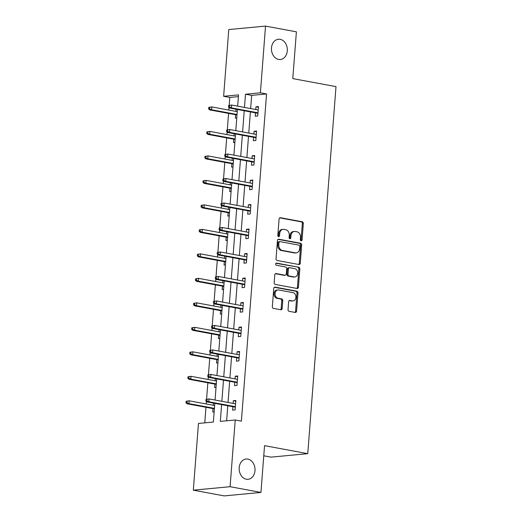 <?xml version="1.0" encoding="UTF-8"?>
<svg xmlns="http://www.w3.org/2000/svg" width="522" height="522" viewBox="0 0 522 522"><rect width="100%" height="100%" fill="white"/><g stroke="black" fill="none" stroke-linecap="round" stroke-linejoin="round"><path stroke-width="0.78" d="M301.135 240.818A1.09 0.848 84.6 0 0 302.062 239.898L303.321 223.527A1.559 1.214 84.6 0 0 302.231 221.759L280.418 217.713A1.559 1.214 84.6 0 0 280.151 217.7A1.559 1.214 84.6 0 0 279.087 219.031L277.828 235.402A1.09 0.848 84.6 0 0 279.524 235.716L279.688 233.602A4.992 3.882 84.6 0 1 283.1 229.347A4.992 3.882 84.6 0 1 283.948 229.386L285.762 229.726A4.992 3.882 84.6 0 1 289.26 235.376L289.097 237.49A1.09 0.848 84.6 0 0 290.793 237.81L290.956 235.69A4.992 3.882 84.6 0 1 294.369 231.442A4.992 3.882 84.6 0 1 295.217 231.481L297.031 231.814A4.992 3.882 84.6 0 1 300.528 237.464L300.365 239.585A1.09 0.848 84.6 0 0 301.135 240.818M300.803 240.668A1.09 0.848 84.6 0 0 301.07 239.996L302.329 223.618A1.559 1.214 84.6 0 0 301.24 221.857L279.707 217.863M278.265 236.486A1.09 0.848 84.6 0 0 278.533 235.813L278.696 233.693L279.688 233.602M289.534 238.58A1.09 0.848 84.6 0 0 289.801 237.901L289.964 235.781L290.956 235.69M247.865 459.112A10.172 7.915 84.6 0 0 246.136 459.034A10.172 7.915 84.6 0 0 239.154 468.795A10.172 7.915 84.6 0 0 246.319 479.209A10.172 7.915 84.6 0 0 248.048 479.287A10.172 7.915 84.6 0 0 255.03 469.526A10.172 7.915 84.6 0 0 247.865 459.112M280.164 39.326A10.172 7.915 84.6 0 0 278.435 39.248A10.172 7.915 84.6 0 0 271.453 49.009A10.172 7.915 84.6 0 0 278.618 59.417A10.172 7.915 84.6 0 0 280.347 59.495A10.172 7.915 84.6 0 0 287.328 49.734A10.172 7.915 84.6 0 0 280.164 39.326M288.04 309.546A1.559 1.214 84.6 0 0 289.136 311.308L295.25 312.443A1.559 1.214 84.6 0 0 295.517 312.456A1.559 1.214 84.6 0 0 296.581 311.132L297.984 292.946A1.559 1.214 84.6 0 0 296.887 291.178L275.074 287.133A1.559 1.214 84.6 0 0 274.813 287.12A1.559 1.214 84.6 0 0 273.75 288.451L272.347 306.636A1.559 1.214 84.6 0 0 273.443 308.398L280.829 309.768A1.559 1.214 84.6 0 0 281.097 309.781A1.559 1.214 84.6 0 0 282.161 308.456L282.761 300.672A1.559 1.214 84.6 0 0 281.671 298.904L278.004 298.225A4.176 3.249 84.6 0 1 275.061 293.958A4.176 3.249 84.6 0 1 277.926 289.951A4.176 3.249 84.6 0 1 278.637 289.984L292.999 292.646A4.176 3.249 84.6 0 1 295.935 296.92A4.176 3.249 84.6 0 1 293.07 300.926A4.176 3.249 84.6 0 1 292.359 300.894L289.971 300.444A1.559 1.214 84.6 0 0 289.703 300.437A1.559 1.214 84.6 0 0 288.64 301.762L288.04 309.546M238.404 96.622L229.804 97.431L223.631 96.289L228.767 29.565L265.528 26.1L296.392 31.829L292.79 78.607L335.998 86.626L307.758 453.664L264.55 445.651L260.948 492.435L230.091 486.706L193.323 490.171L198.458 423.453L213.361 422.05L214.803 403.362M265.528 26.1L260.393 92.818L245.49 94.228L244.479 107.428M221.609 404.628L220.317 421.391L235.22 419.988L241.392 421.13L266.566 93.967L260.393 92.818M235.22 419.988L230.091 486.706M298.943 264.523A1.559 1.214 84.6 0 0 299.204 264.537A1.559 1.214 84.6 0 0 300.267 263.205L301.67 245.02A1.559 1.214 84.6 0 0 300.574 243.259L278.768 239.213A1.559 1.214 84.6 0 0 278.5 239.2A1.559 1.214 84.6 0 0 277.436 240.525L276.034 258.71A1.559 1.214 84.6 0 0 277.13 260.478L298.943 264.523M299.824 268.987L298.427 287.165A1.559 1.214 84.6 0 1 297.364 288.496A1.559 1.214 84.6 0 1 297.096 288.483L275.283 284.438A1.559 1.214 84.6 0 1 274.194 282.67L274.787 274.892A1.559 1.214 84.6 0 1 275.857 273.561A1.559 1.214 84.6 0 1 276.118 273.574L284.966 275.211A1.559 1.214 84.6 0 0 285.234 275.224A1.559 1.214 84.6 0 0 286.297 273.9L286.695 268.739A1.559 1.214 84.6 0 0 285.599 266.97L276.392 265.261A1.09 0.848 84.6 0 1 276.556 263.108L298.734 267.218A1.559 1.214 84.6 0 1 299.824 268.987L298.832 269.078L297.436 287.263L298.427 287.165M263.773 455.791L270.996 457.135L307.758 453.664M266.566 93.967L251.663 95.369L250.651 108.569M250.397 111.891L248.766 133.058M248.511 136.379L246.88 157.553M246.625 160.867L244.994 182.041M244.74 185.362L243.108 206.529M242.854 209.851L241.229 231.024M240.975 234.339L239.344 255.512M239.089 258.834L237.458 280.001M237.203 283.322L235.572 304.496M235.318 307.81L233.686 328.984M233.432 332.305L231.807 353.472M231.553 356.794L229.921 377.961M229.667 381.282L228.036 402.455M227.781 405.77L226.626 420.797M255.499 112.837L255.238 116.23L257.724 115.995L258.449 106.579L255.963 106.808L255.754 109.516M253.614 137.325L253.353 140.718L255.839 140.483L256.563 131.068L254.077 131.303L253.868 134.01M251.728 161.82L251.467 165.213L253.953 164.978L254.677 155.556L252.191 155.791L251.989 158.499M249.849 186.308L249.588 189.701L252.067 189.466L252.792 180.044L250.312 180.279L250.103 182.987M247.963 210.797L247.702 214.19L250.182 213.955L250.912 204.539L248.426 204.774L248.218 207.482M246.077 235.292L245.816 238.684L248.302 238.45L249.027 229.027L246.541 229.262L246.332 231.97M244.192 259.78L243.931 263.173L246.417 262.938L247.141 253.516L244.655 253.751L244.446 256.459M242.306 284.268L242.045 287.661L244.531 287.426L245.255 278.011L242.769 278.246L242.567 280.947M240.427 308.756L240.166 312.149L242.645 311.921L243.369 302.499L240.89 302.734L240.681 305.442M238.541 333.251L238.28 336.644L240.759 336.409L241.49 326.987L239.004 327.222L238.795 329.93M236.655 357.74L236.394 361.133L238.88 360.898L239.605 351.482L237.118 351.711L236.91 354.418M234.769 382.228L234.508 385.621L236.995 385.386L237.719 375.971L235.233 376.205L235.024 378.913M232.884 406.723L232.623 410.116L235.109 409.881L235.833 400.459L233.347 400.694L233.145 403.402M229.804 97.431L229.197 105.372M229.027 107.532L228.832 110.083M228.577 113.404L227.311 129.861M227.142 132.02L226.946 134.572M226.692 137.893L225.426 154.349M225.263 156.509L225.06 159.066M224.806 162.381L223.54 178.837M223.377 180.997L223.181 183.555M222.927 186.876L221.654 203.332M221.491 205.492L221.295 208.043M221.041 211.364L219.775 227.82M219.605 229.98L219.41 232.538M219.155 235.853L217.889 252.309M217.72 254.468L217.524 257.026M217.269 260.347L216.004 276.804M215.84 278.963L215.638 281.515M215.384 284.836L214.118 301.292M213.955 303.452L213.759 306.009M213.505 309.324L212.232 325.78M212.069 327.94L211.873 330.498M211.619 333.819L210.353 350.275M210.183 352.435L209.988 354.986M209.733 358.307L208.467 374.763M208.298 376.923L208.102 379.474M207.847 382.796L206.582 399.252M206.418 401.411L206.216 403.969M205.962 407.284L204.768 422.859M236.048 109.228L235.885 111.395M235.631 114.71L235.363 118.102L236.76 117.972M234.163 133.717L234 135.883M233.745 139.204L233.484 142.597L234.874 142.46M232.283 158.212L232.114 160.371M231.859 163.693L231.598 167.086L232.995 166.955M230.398 182.7L230.228 184.866M229.974 188.181L229.713 191.574L231.109 191.443M228.512 207.188L228.342 209.355M228.088 212.676L227.827 216.069L229.223 215.932M226.626 231.677L226.463 233.843M226.209 237.164L225.941 240.557L227.338 240.427M224.741 256.171L224.577 258.331M224.323 261.652L224.062 265.046L225.452 264.915M222.861 280.66L222.692 282.826M222.437 286.141L222.176 289.534L223.573 289.403M220.976 305.148L220.806 307.314M220.552 310.636L220.291 314.029L221.687 313.898M219.09 329.643L218.92 331.803M218.666 335.124L218.405 338.517L219.801 338.387M217.204 354.131L217.041 356.298M216.78 359.612L216.519 363.005L217.915 362.875M215.318 378.62L215.155 380.786M214.901 384.107L214.64 387.5L216.03 387.363M213.439 403.114L213.27 405.274M213.015 408.596L212.754 411.988L214.15 411.858M260.948 492.435L224.186 495.9L193.323 490.171M237.667 106.162L238.534 94.88L223.631 96.289M215.057 400.048L216.682 378.874M216.943 375.553L218.568 354.386M218.822 351.065L220.454 329.891M220.708 326.576L222.339 305.403M222.594 302.081L224.225 280.914M224.48 277.593L226.104 256.426M226.365 253.105L227.99 231.931M228.244 228.616L229.876 207.443M230.13 204.122L231.761 182.954M232.016 179.633L233.647 158.46M233.902 155.145L235.526 133.971M235.787 130.65L237.412 109.483M244.224 110.742L242.593 131.916M242.338 135.237L240.707 156.404M240.453 159.725L238.822 180.899M238.567 184.214L236.942 205.387M236.681 208.709L235.057 229.876M234.802 233.197L233.171 254.364M232.916 257.685L231.285 278.859M231.031 282.174L229.399 303.347M229.145 306.668L227.52 327.836M227.259 331.157L225.635 352.33M225.38 355.645L223.749 376.819M223.494 380.14L221.863 401.307M251.663 95.369L245.49 94.228M255.963 106.808L258.397 107.264M254.077 131.303L256.511 131.753M252.191 155.791L254.625 156.241M250.312 180.279L252.739 180.729M248.426 204.774L250.854 205.224M246.541 229.262L248.974 229.713M244.655 253.751L247.089 254.201M242.769 278.246L245.203 278.696M240.89 302.734L243.317 303.184M239.004 327.222L241.432 327.672M237.118 351.711L239.552 352.167M235.233 376.205L237.667 376.656M233.347 400.694L235.781 401.144M294.369 231.442L293.371 231.533A4.992 3.882 84.6 0 0 289.964 235.781M283.1 229.347L282.102 229.445A4.992 3.882 84.6 0 0 278.696 233.693M298.656 264.471A1.559 1.214 84.6 0 0 299.276 263.297L300.679 245.118A1.559 1.214 84.6 0 0 299.582 243.35L278.056 239.357M299.843 246.404A1.09 0.848 84.6 0 0 299.08 245.17L279.929 241.614A1.09 0.848 84.6 0 0 279.002 242.534L278.826 244.772A4.992 3.882 84.6 0 0 282.324 250.423L295.413 252.85A4.992 3.882 84.6 0 0 296.261 252.889A4.992 3.882 84.6 0 0 299.674 248.635L299.843 246.404M278.937 241.706A1.09 0.848 84.6 0 0 278.004 242.632L279.002 242.534M296.261 252.889L295.269 252.981A4.992 3.882 84.6 0 1 294.421 252.942L281.332 250.514A4.992 3.882 84.6 0 1 277.834 244.864L278.004 242.632M296.816 288.431A1.559 1.214 84.6 0 0 297.436 287.263M275.407 273.717L283.975 275.309A1.559 1.214 84.6 0 0 284.236 275.322L285.234 275.224M275.968 263.271L298.734 267.218M294.147 276.914A4.176 3.249 84.6 0 0 294.852 276.947A4.176 3.249 84.6 0 0 297.716 272.947A4.176 3.249 84.6 0 0 294.78 268.673L289.723 267.734A1.559 1.214 84.6 0 0 289.456 267.721A1.559 1.214 84.6 0 0 288.392 269.052L287.994 274.213A1.559 1.214 84.6 0 0 289.084 275.981L294.147 276.914L293.149 277.012A4.176 3.249 84.6 0 0 293.86 277.045L294.852 276.947M288.725 267.832A1.559 1.214 84.6 0 0 288.464 267.819A1.559 1.214 84.6 0 0 287.394 269.143L288.392 269.052M293.149 277.012L288.092 276.073A1.559 1.214 84.6 0 1 287.002 274.304L287.394 269.143M298.832 269.078A1.559 1.214 84.6 0 0 297.736 267.31M293.07 300.926L292.079 301.018A4.176 3.249 84.6 0 1 291.367 300.985L289.26 300.594M277.926 289.951L276.934 290.043A4.176 3.249 84.6 0 0 274.07 294.049A4.176 3.249 84.6 0 0 277.012 298.323L278.004 298.225M280.549 309.716A1.559 1.214 84.6 0 0 281.169 308.548L281.769 300.763A1.559 1.214 84.6 0 0 280.673 299.002L277.012 298.323M294.969 312.391A1.559 1.214 84.6 0 0 295.589 311.223L296.985 293.038A1.559 1.214 84.6 0 0 295.896 291.276L274.363 287.283M208.735 107.382L208.611 108.954L209.609 108.857L209.727 107.291L208.735 107.382L211.775 106.919L211.56 109.744L209.772 109.914L236.995 114.964M209.609 108.857L211.56 109.744L237.027 114.475M209.727 107.291L211.775 106.919L237.249 111.643M209.772 109.914L208.611 108.954M228.603 105.509L228.486 107.075L229.478 106.984L229.602 105.411L228.603 105.509L231.651 105.046L258.188 109.966M229.602 105.411L231.651 105.046L231.435 107.871L229.641 108.041L257.933 113.287M229.478 106.984L231.435 107.871L257.966 112.798M228.486 107.075L229.641 108.041M206.849 131.87L206.732 133.443L207.723 133.345L207.841 131.779L206.849 131.87L209.896 131.407L209.674 134.239L207.887 134.402L235.109 139.452M207.723 133.345L209.674 134.239L235.148 138.963M207.841 131.779L209.896 131.407L235.363 136.138M207.887 134.402L206.732 133.443M204.963 156.365L204.846 157.931L205.838 157.84L205.962 156.267L204.963 156.365L208.01 155.902L207.789 158.727L206.001 158.897L233.223 163.947M205.838 157.84L207.789 158.727L233.262 163.451M205.962 156.267L208.01 155.902L233.478 160.626M206.001 158.897L204.846 157.931M226.724 129.998L226.6 131.57L227.592 131.472L227.716 129.906L226.724 129.998L229.765 129.534L256.302 134.461M227.716 129.906L229.765 129.534L229.549 132.36L227.762 132.529L256.048 137.775M227.592 131.472L229.549 132.36L256.087 137.286M226.6 131.57L227.762 132.529M224.838 154.486L224.714 156.058L225.713 155.961L225.83 154.395L224.838 154.486L227.879 154.023L254.416 158.949M225.83 154.395L227.879 154.023L227.664 156.854L225.876 157.018L254.162 162.27M225.713 155.961L227.664 156.854L254.201 161.774M224.714 156.058L225.876 157.018M203.078 180.853L202.96 182.419L203.952 182.328L204.076 180.756L203.078 180.853L206.125 180.39L205.909 183.215L204.122 183.385L231.337 188.435M203.952 182.328L205.909 183.215L231.376 187.94M204.076 180.756L206.125 180.39L231.592 185.114M204.122 183.385L202.96 182.419M201.198 205.342L201.074 206.914L202.066 206.816L202.19 205.25L201.198 205.342L204.239 204.878L204.024 207.704L202.236 207.873L229.452 212.924M202.066 206.816L204.024 207.704L229.491 212.434M202.19 205.25L204.239 204.878L229.713 209.609M202.236 207.873L201.074 206.914M199.313 229.83L199.189 231.403L200.187 231.311L200.304 229.739L199.313 229.83L202.353 229.373L202.138 232.199L200.35 232.368L227.572 237.419M200.187 231.311L202.138 232.199L227.605 236.923M200.304 229.739L202.353 229.373L227.827 234.097M200.35 232.368L199.189 231.403M222.953 178.981L222.829 180.547L223.827 180.455L223.945 178.883L222.953 178.981L225.993 178.517L252.531 183.437M223.945 178.883L225.993 178.517L225.778 181.343L223.99 181.512L252.276 186.759M223.827 180.455L225.778 181.343L252.315 186.263M222.829 180.547L223.99 181.512M221.067 203.469L220.95 205.035L221.941 204.944L222.059 203.371L221.067 203.469L224.114 203.006L250.651 207.932M222.059 203.371L224.114 203.006L223.892 205.831L222.104 206.001L250.39 211.247M221.941 204.944L223.892 205.831L250.429 210.757M220.95 205.035L222.104 206.001M219.181 227.957L219.064 229.53L220.056 229.432L220.18 227.866L219.181 227.957L222.228 227.494L248.766 232.42M220.18 227.866L222.228 227.494L222.013 230.319L220.219 230.489L248.511 235.742M220.056 229.432L222.013 230.319L248.544 235.246M219.064 229.53L220.219 230.489M217.302 252.446L217.178 254.018L218.17 253.927L218.294 252.354L217.302 252.446L220.343 251.989L246.88 256.909M218.294 252.354L220.343 251.989L220.127 254.814L218.34 254.984L246.625 260.23M218.17 253.927L220.127 254.814L246.665 259.734M217.178 254.018L218.34 254.984M215.416 276.941L215.292 278.507L216.291 278.415L216.408 276.843L215.416 276.941L218.457 276.477L244.994 281.404M216.408 276.843L218.457 276.477L218.242 279.303L216.454 279.472L244.74 284.718M216.291 278.415L218.242 279.303L244.779 284.229M215.292 278.507L216.454 279.472M213.531 301.429L213.407 303.001L214.405 302.904L214.522 301.338L213.531 301.429L216.571 300.966L243.108 305.892M214.522 301.338L216.571 300.966L216.356 303.791L214.568 303.961L242.854 309.213M214.405 302.904L216.356 303.791L242.893 308.717M213.407 303.001L214.568 303.961M211.645 325.917L211.527 327.49L212.519 327.398L212.637 325.826L211.645 325.917L214.692 325.46L241.229 330.38M212.637 325.826L214.692 325.46L214.47 328.286L212.682 328.455L240.968 333.702M212.519 327.398L214.47 328.286L241.007 333.206M211.527 327.49L212.682 328.455M209.759 350.412L209.642 351.978L210.634 351.887L210.757 350.314L209.759 350.412L212.806 349.949L239.344 354.869M210.757 350.314L212.806 349.949L212.591 352.774L210.797 352.944L239.089 358.19M210.634 351.887L212.591 352.774L239.122 357.701M209.642 351.978L210.797 352.944M207.88 374.9L207.756 376.473L208.748 376.375L208.872 374.809L207.88 374.9L210.921 374.437L237.458 379.363M208.872 374.809L210.921 374.437L210.705 377.262L208.917 377.432L237.203 382.678M208.748 376.375L210.705 377.262L237.242 382.189M207.756 376.473L208.917 377.432M197.427 254.325L197.309 255.891L198.301 255.8L198.419 254.227L197.427 254.325L200.474 253.862L200.252 256.687L198.464 256.857L225.687 261.907M198.301 255.8L200.252 256.687L225.726 261.411M198.419 254.227L200.474 253.862L225.941 258.586M198.464 256.857L197.309 255.891M195.541 278.813L195.424 280.386L196.416 280.288L196.54 278.722L195.541 278.813L198.588 278.35L198.367 281.175L196.579 281.345L223.801 286.395M196.416 280.288L198.367 281.175L223.84 285.906M196.54 278.722L198.588 278.35L224.055 283.081M196.579 281.345L195.424 280.386M193.655 303.302L193.538 304.874L194.53 304.783L194.654 303.21L193.655 303.302L196.703 302.845L196.487 305.67L194.699 305.84L221.915 310.89M194.53 304.783L196.487 305.67L221.954 310.394M194.654 303.21L196.703 302.845L222.17 307.569M194.699 305.84L193.538 304.874M191.776 327.796L191.652 329.362L192.644 329.271L192.768 327.699L191.776 327.796L194.817 327.333L194.602 330.158L192.814 330.328L220.03 335.378M192.644 329.271L194.602 330.158L220.069 334.883M192.768 327.699L194.817 327.333L220.291 332.057M192.814 330.328L191.652 329.362M189.891 352.285L189.767 353.851L190.765 353.759L190.882 352.193L189.891 352.285L192.931 351.821L192.716 354.647L190.928 354.816L218.15 359.867M190.765 353.759L192.716 354.647L218.183 359.377M190.882 352.193L192.931 351.821L218.405 356.546M190.928 354.816L189.767 353.851M188.005 376.773L187.887 378.346L188.879 378.248L188.997 376.682L188.005 376.773L191.052 376.31L190.83 379.142L189.042 379.305L216.265 384.355M188.879 378.248L190.83 379.142L216.304 383.866M188.997 376.682L191.052 376.31L216.519 381.04M189.042 379.305L187.887 378.346M186.119 401.268L186.002 402.834L186.993 402.743L187.117 401.17L186.119 401.268L189.166 400.805L188.944 403.63L187.157 403.8L214.379 408.85M186.993 402.743L188.944 403.63L214.418 408.354M187.117 401.17L189.166 400.805L214.633 405.529M187.157 403.8L186.002 402.834M205.994 399.389L205.87 400.961L206.862 400.863L206.986 399.297L205.994 399.389L209.035 398.925L235.572 403.852M206.986 399.297L209.035 398.925L208.82 401.757L207.032 401.92L235.318 407.173M206.862 400.863L208.82 401.757L235.357 406.677M205.87 400.961L207.032 401.92M301.07 239.996L302.062 239.898M278.533 235.813L279.524 235.716M289.801 237.901L290.793 237.81M279.896 217.765L280.418 217.713M301.24 221.857L302.231 221.759M302.329 223.618L303.321 223.527M278.239 239.259L278.768 239.213M299.582 243.35L300.574 243.259M300.679 245.118L301.67 245.02M299.276 263.297L300.267 263.205M277.834 244.864L278.826 244.772M281.332 250.514L282.324 250.423M294.421 252.942L295.413 252.85M275.596 273.626L276.118 273.574M283.975 275.309L284.966 275.211M276.19 263.14L276.556 263.108M287.002 274.304L287.994 274.213M288.092 276.073L289.084 275.981M289.449 300.496L289.971 300.444M291.367 300.985L292.359 300.894M280.673 299.002L281.671 298.904M281.769 300.763L282.761 300.672M281.169 308.548L282.161 308.456M274.552 287.185L275.074 287.133M295.896 291.276L296.887 291.178M296.985 293.038L297.984 292.946M295.589 311.223L296.581 311.132M278.755 241.699L279.746 241.608M288.464 267.819L289.456 267.721"/></g></svg>
